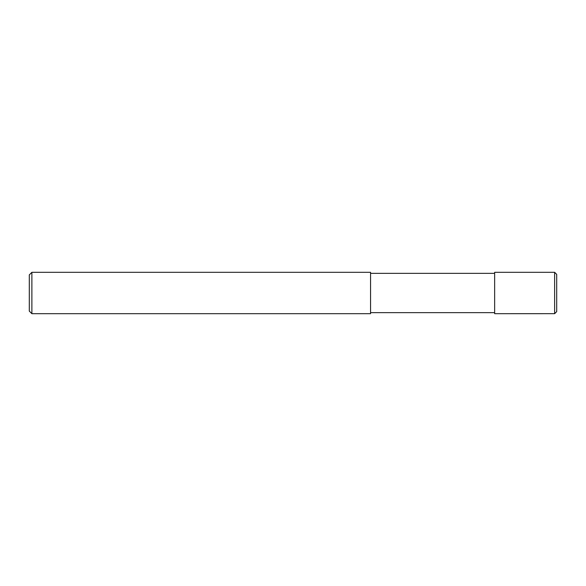 <?xml version="1.0" encoding="UTF-8"?>
<svg xmlns="http://www.w3.org/2000/svg" width="586" height="586" viewBox="0 0 586 586"><rect width="100%" height="100%" fill="white"/><g stroke="black" fill="none" stroke-linecap="round" stroke-linejoin="round"><path stroke-width="0.88" d="M554.634 272.314L556.7 274.387L556.7 311.613L554.634 313.678L494.65 313.686L494.65 272.314L554.634 272.314L554.634 313.678M494.65 273.354L370.557 273.354M31.886 272.314L370.557 272.314L370.557 313.686L31.886 313.686L29.3 311.1L29.3 274.9L31.886 272.314L31.886 313.686M494.65 312.646L370.557 312.646"/></g></svg>

